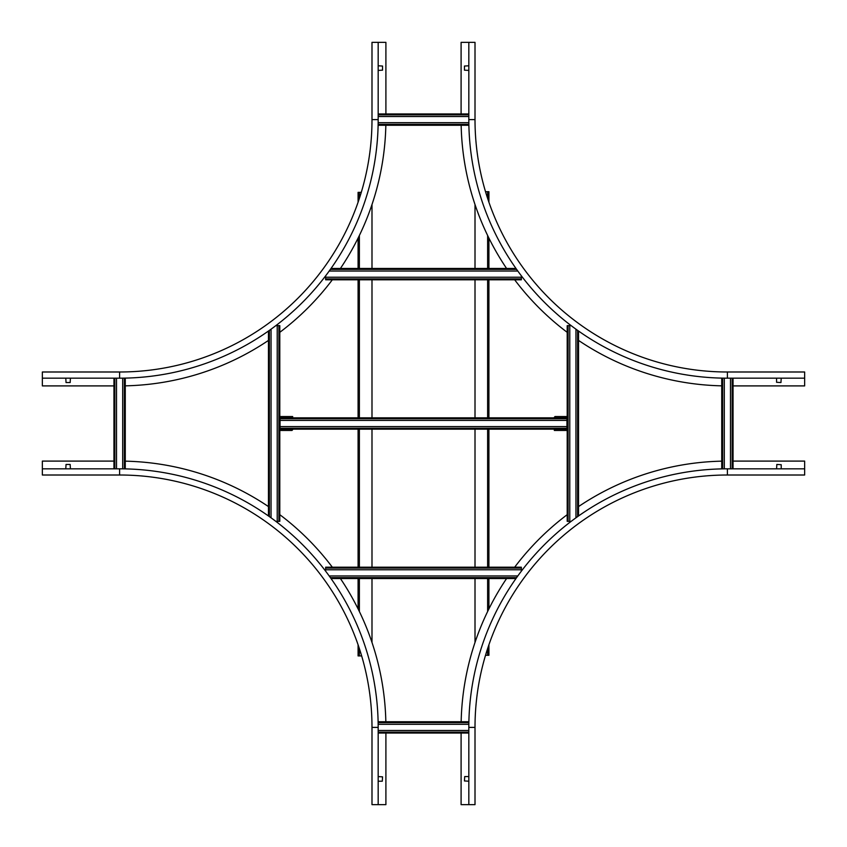 <?xml version="1.0" encoding="UTF-8"?>
<svg xmlns="http://www.w3.org/2000/svg" width="847" height="847" viewBox="0 0 847 847"><rect width="100%" height="100%" fill="white"/><g stroke="black" fill="none" stroke-linecap="round" stroke-linejoin="round"><path stroke-width="1.27" d="M733.057 461.096L804.65 461.096L804.65 468.825L727.393 468.825A258.568 258.568 0 0 0 468.825 727.393L475.008 727.393L475.008 804.65L461.096 804.65L461.096 733.057M468.825 727.393L468.825 804.65M721.729 461.16A266.286 266.286 0 0 0 578.533 506.591M567.204 514.669A266.286 266.286 0 0 0 514.669 567.204M506.591 578.533A266.286 266.286 0 0 0 461.16 721.729M776.583 468.825L776.837 464.452L781.209 464.707L781.209 468.825M468.825 781.209L464.452 780.955L464.707 776.583L468.825 776.583M727.393 468.825L727.393 475.008A252.385 252.385 0 0 0 475.008 727.393A252.385 252.385 0 0 1 727.393 475.008L804.65 475.008L804.65 468.825M461.096 113.943L461.096 42.35L468.825 42.35L468.825 119.607A258.568 258.568 0 0 0 727.393 378.175L727.393 371.992L804.65 371.992L804.65 385.904L733.057 385.904M727.393 378.175L804.65 378.175M461.16 125.271A266.286 266.286 0 0 0 506.591 268.467M514.669 279.796A266.286 266.286 0 0 0 567.204 332.331M578.533 340.409A266.286 266.286 0 0 0 721.729 385.84M468.825 70.417L464.452 70.163L464.452 66.045L468.825 65.791M781.209 378.175L780.955 382.548L776.583 382.293L776.583 378.175M468.825 119.607L475.008 119.607A252.385 252.385 0 0 0 727.393 371.992A252.385 252.385 0 0 1 475.008 119.607L475.008 42.35L468.825 42.35M385.904 733.057L385.904 804.65L378.175 804.65L378.175 727.393A258.568 258.568 0 0 0 119.607 468.825L119.607 475.008A252.385 252.385 0 0 1 371.992 727.393A252.385 252.385 0 0 0 119.607 475.008L42.35 475.008L42.35 461.096L113.943 461.096M119.607 468.825L42.35 468.825M385.84 721.729A266.286 266.286 0 0 0 340.409 578.533M332.331 567.204A266.286 266.286 0 0 0 279.796 514.669M268.467 506.591A266.286 266.286 0 0 0 125.271 461.16M378.175 776.583L382.548 776.837L382.293 781.209L378.175 781.209M65.791 468.825L66.045 464.452L70.163 464.452L70.417 468.825M378.175 804.65L371.992 804.65L371.992 727.393L378.175 727.393M113.943 385.904L42.35 385.904L42.35 378.175L119.607 378.175A258.568 258.568 0 0 0 378.175 119.607L371.992 119.607L371.992 42.35L385.904 42.35L385.904 113.943M378.175 119.607L378.175 42.35M125.271 385.84A266.286 266.286 0 0 0 268.467 340.409M279.796 332.331A266.286 266.286 0 0 0 332.331 279.796M340.409 268.467A266.286 266.286 0 0 0 385.84 125.271M70.417 378.175L70.163 382.548L66.045 382.548L65.791 378.175M378.175 65.791L382.548 66.045L382.548 70.163L378.175 70.417M119.607 378.175L119.607 371.992A252.385 252.385 0 0 0 371.992 119.607A252.385 252.385 0 0 1 119.607 371.992L42.35 371.992L42.35 378.175M485.532 655.282L488.91 655.282L488.91 644.768L488.91 655.282M488.91 191.718L488.91 202.232L488.91 191.718L487.628 191.718L487.628 198.42M488.91 238.102L488.91 268.467L488.91 238.102M488.91 279.796L488.91 417.836L488.91 279.796M488.91 429.164L488.91 567.204L488.91 429.164M488.91 578.533L488.91 608.898L488.91 578.533M475.008 204.54L475.008 268.467M475.008 279.796L475.008 417.836M475.008 429.164L475.008 567.204M475.008 578.533L475.008 642.46M485.532 191.718L487.628 191.718M361.277 192.354L358.09 192.354L358.09 202.232L358.09 192.354M358.09 655.917L358.09 644.768L358.09 655.917L359.372 655.917L359.372 648.58M358.09 608.898L358.09 578.533L358.09 608.898M358.09 567.204L358.09 429.164L358.09 567.204M358.09 417.836L358.09 279.796L358.09 417.836M358.09 268.467L358.09 238.102L358.09 268.467M371.992 642.46L371.992 578.533M371.992 567.204L371.992 429.164M371.992 417.836L371.992 279.796M371.992 268.467L371.992 204.54M361.658 655.917L359.372 655.917M468.825 116.515L378.175 116.515M468.846 122.699L378.154 122.699M468.889 125.271L378.111 125.271M468.825 113.943L378.175 113.943M730.485 468.825L730.485 378.175M724.301 468.846L724.301 378.154M721.729 468.889L721.729 378.111M733.057 468.825L733.057 378.175M468.846 724.301L378.154 724.301M468.825 730.485L378.175 730.485M468.825 733.057L378.175 733.057M468.889 721.729L378.111 721.729M116.515 378.175L116.515 468.825M122.699 378.154L122.699 468.846M125.271 378.111L125.271 468.889L125.271 378.111M113.943 378.175L113.943 468.825L113.943 378.175M325.64 277.223L325.64 279.796L521.36 279.796L521.36 277.223L325.64 277.223L325.64 275.836M521.36 275.836L521.36 277.223M329.187 271.04L517.813 271.04M331.029 268.467L515.971 268.467M325.64 568.104L521.36 568.104L521.36 567.204L325.64 567.204L325.64 571.164M329.187 575.96L517.813 575.96M325.64 569.777L521.36 569.777L521.36 571.164M521.36 568.104L521.36 569.777M331.029 578.533L515.971 578.533M569.777 325.64L567.204 325.64L567.204 521.36L569.777 521.36L569.777 325.64L571.164 325.64M571.164 521.36L569.777 521.36M575.96 329.187L575.96 517.813M578.533 331.029L578.533 515.971M278.896 325.64L278.896 521.36L279.796 521.36L279.796 325.64L275.836 325.64M271.04 329.187L271.04 517.813M277.223 325.64L277.223 521.36L275.836 521.36M278.896 521.36L277.223 521.36M268.467 331.029L268.467 515.971M280.05 426.592L280.05 429.164L566.95 429.164L566.95 426.592L280.05 426.592L280.05 420.408L566.95 420.408L566.95 426.592M280.05 418.736L566.95 418.736L566.95 417.836L280.05 417.836L280.05 420.408M566.95 418.736L566.95 420.408M554.33 417.317L555.029 416.544L554.33 417.836M555.029 417.317L567.204 417.317M567.204 430.456L554.33 430.456L554.33 429.164M554.33 429.683L567.204 429.683M555.029 430.456L555.029 429.683M566.495 430.456L566.495 429.683M555.029 416.544L567.204 416.544M566.495 416.544L566.495 417.317M292.67 429.683L291.971 430.456L292.67 429.164M291.971 429.683L279.796 429.683M279.796 416.544L292.67 416.544L292.67 417.836M292.67 417.317L279.796 417.317M291.971 416.544L291.971 417.317M280.505 416.544L280.505 417.317M291.971 430.456L279.796 430.456M280.505 430.456L280.505 429.683M119.607 475.008A252.385 252.385 0 0 1 371.992 727.393M487.628 235.466L487.628 268.467M487.628 279.796L487.628 417.836M487.628 429.164L487.628 567.204M487.628 578.533L487.628 611.534M487.628 648.58L487.628 655.282M359.372 611.534L359.372 578.533M359.372 567.204L359.372 429.164M359.372 417.836L359.372 279.796M359.372 268.467L359.372 235.466M359.372 198.42L359.372 192.354M468.825 114.843L378.175 114.843M468.867 124.371L378.133 124.371M732.157 468.825L732.157 378.175M722.629 468.867L722.629 378.133M468.867 722.629L378.133 722.629M468.825 732.157L378.175 732.157M114.843 378.175L114.843 468.825M124.371 378.133L124.371 468.867M325.64 278.896L521.36 278.896M330.394 269.367L516.606 269.367M330.394 577.633L516.606 577.633M568.104 325.64L568.104 521.36M577.633 330.394L577.633 516.606M269.367 330.394L269.367 516.606M280.05 428.264L566.95 428.264M566.569 429.683L566.569 430.456M554.965 430.456L554.965 429.683M566.569 416.544L566.569 417.317M554.965 417.317L554.965 416.544M280.431 417.317L280.431 416.544M292.035 416.544L292.035 417.317M280.431 430.456L280.431 429.683M292.035 429.683L292.035 430.456"/></g></svg>
